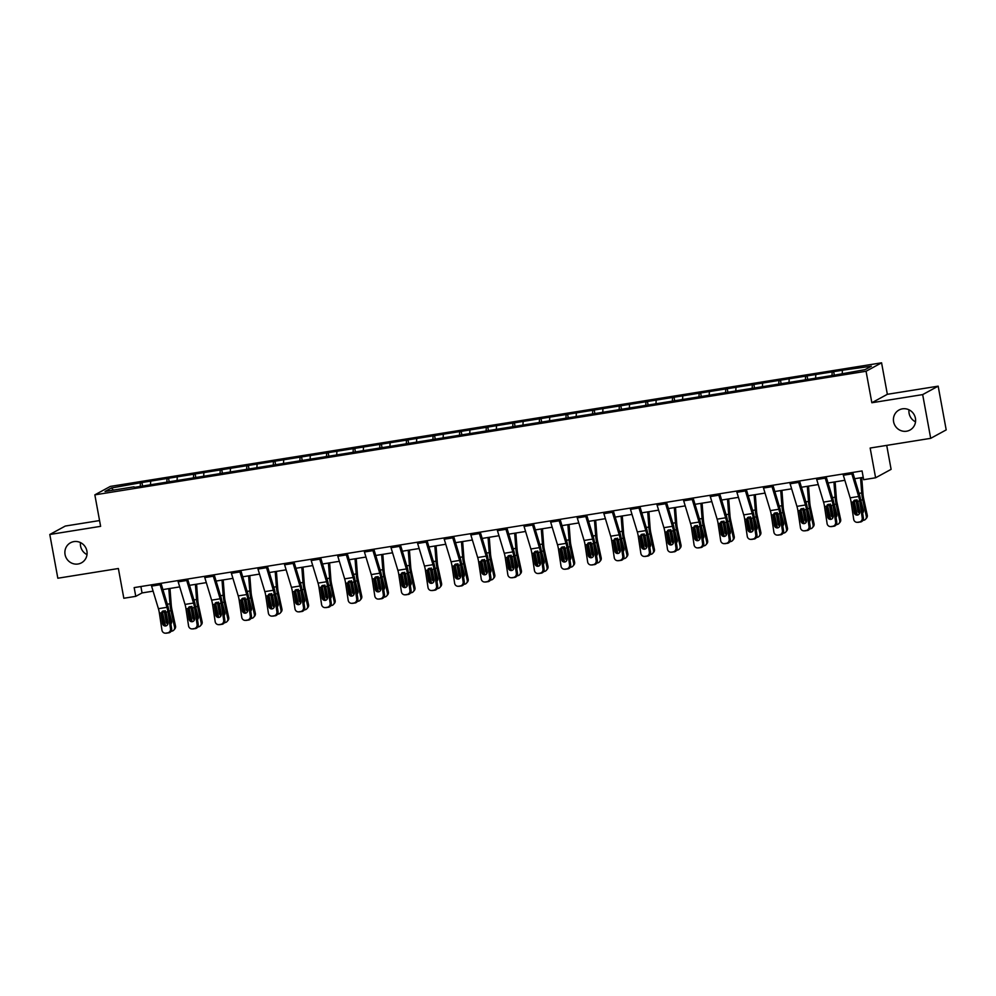 <?xml version="1.0" encoding="UTF-8"?>
<svg xmlns="http://www.w3.org/2000/svg" width="996" height="996" viewBox="0 0 996 996"><rect width="100%" height="100%" fill="white"/><g stroke="black" fill="none" stroke-linecap="round" stroke-linejoin="round"><path stroke-width="1.49" d="M87.001 554.585A11.429 11.006 61.4 0 1 80.477 542.583M86.901 551.049A11.429 11.006 61.4 0 1 81.448 562.84A11.429 11.006 61.4 0 1 65.064 554.548A11.429 11.006 61.4 0 1 70.517 542.77A11.429 11.006 61.4 0 1 86.901 551.049M915.523 421.806A11.429 11.006 61.4 0 1 908.999 409.804M915.424 418.27A11.429 11.006 61.4 0 1 909.971 430.06A11.429 11.006 61.4 0 1 893.599 421.769A11.429 11.006 61.4 0 1 899.052 409.991A11.429 11.006 61.4 0 1 915.424 418.27M99.563 520.559L65.3 526.05L49.8 534.491L57.83 578.228L118.375 568.517L123.828 598.26L135.767 596.343L142.055 592.931L153.11 591.151M881.572 362.818L110.344 486.409L94.844 494.85L866.059 371.259L881.572 362.818L887.349 394.304L871.849 402.745L922.67 394.603L938.17 386.162L887.349 394.304M938.17 386.162L946.2 429.899L930.7 438.34L870.155 448.038L875.609 477.781L891.109 469.34L886.714 445.386M922.67 394.603L930.7 438.34M134.298 487.368L834.486 375.156L865.001 369.665L871.376 366.204L843.911 370.014L833.677 371.657L834.324 375.181M134.037 486.82L105.041 491.464L111.415 487.99L141.93 482.512L142.577 486.036M833.677 371.657L141.93 482.512M875.609 477.781L863.669 479.699L862.063 470.946L134.161 587.603L135.767 596.343M150.633 481.715L150.508 484.18M167.004 479.088L166.855 482.139M177.238 477.445L177.114 479.91M193.61 474.818L193.461 477.881M203.844 473.187L203.719 475.652M220.216 470.56L220.066 473.61M230.45 468.917L230.325 471.382M246.821 466.29L246.672 469.353M257.055 464.659L256.931 467.124M273.427 462.032L273.278 465.095M283.661 460.389L283.536 462.854M300.033 457.762L299.883 460.824M310.266 456.131L310.142 458.596M326.638 453.504L326.489 456.566M336.872 451.86L336.748 454.325M353.244 449.233L353.094 452.296M363.478 447.602L363.353 450.068M379.85 444.975L379.7 448.038M390.083 443.332L389.959 445.797M406.455 440.718L406.306 443.768M416.689 439.074L416.565 441.539M433.061 436.447L432.911 439.51M443.295 434.804L443.17 437.269M459.666 432.189L459.517 435.24M469.9 430.546L469.776 433.011M486.272 427.919L486.123 430.982M496.506 426.276L496.382 428.741M512.878 423.661L512.728 426.711M523.112 422.018L522.987 424.483M539.483 419.391L539.334 422.453M549.717 417.747L549.593 420.212M566.089 415.133L565.94 418.183M576.323 413.489L576.198 415.955M592.695 410.862L592.545 413.925M602.929 409.219L602.804 411.697M619.3 406.605L619.151 409.655M629.534 404.961L629.41 407.426M645.906 402.334L645.757 405.397M656.14 400.703L656.015 403.168M672.512 398.076L672.362 401.127M682.746 396.433L682.621 398.898M699.117 393.806L698.968 396.869M709.351 392.175L709.227 394.64M725.723 389.548L725.574 392.598M735.957 387.905L735.832 390.37M752.329 385.278L752.179 388.34M762.563 383.647L762.438 386.112M778.934 381.02L778.785 384.083M789.168 379.376L789.044 381.841M805.54 376.749L805.391 379.812M815.774 375.119L815.649 377.584M832.146 372.492L831.996 375.554M842.379 370.848L842.255 373.313M871.849 402.745L866.059 371.259M49.8 534.491L100.621 526.336L94.844 494.85M162.896 589.582L179.716 586.893M189.501 585.324L206.321 582.623M216.107 581.054L232.927 578.365M242.713 576.796L259.533 574.094M269.318 572.526L286.138 569.837M295.924 568.268L312.744 565.579M322.53 563.997L339.35 561.308M349.135 559.74L365.955 557.05M375.741 555.482L392.561 552.78M402.347 551.211L419.167 548.522M428.952 546.953L445.772 544.252M455.558 542.683L472.378 539.994M482.164 538.425L498.984 535.724M508.769 534.155L525.589 531.466M535.375 529.897L552.195 527.195M561.981 525.627L578.801 522.937M588.586 521.369L605.406 518.667M615.192 517.098L632.012 514.409M641.798 512.84L658.617 510.139M668.403 508.57L685.223 505.881M695.009 504.312L711.829 501.611M721.614 500.042L738.434 497.353M748.22 495.784L765.04 493.082M774.826 491.514L791.646 488.824M801.431 487.256L818.251 484.566M828.037 482.985L844.857 480.296M854.643 478.727L863.246 477.345M111.415 487.99L113.419 490.119M140.399 483.346L140.249 486.409M140.884 586.52L142.055 592.931M807.071 375.928L807.719 379.439M780.466 380.186L781.113 383.709M753.86 384.444L754.507 387.967M727.254 388.714L727.902 392.237M700.649 392.972L701.296 396.495M674.043 397.242L674.69 400.753M647.437 401.5L648.085 405.023M620.832 405.77L621.479 409.281M594.226 410.028L594.873 413.552M567.62 414.299L568.268 417.81M541.015 418.557L541.662 422.08M514.409 422.827L515.057 426.338M487.803 427.085L488.451 430.608M461.198 431.355L461.845 434.866M434.592 435.613L435.24 439.136M407.987 439.883L408.634 443.394M381.381 444.141L382.028 447.665M354.775 448.412L355.423 451.923M328.17 452.67L328.817 456.193M301.564 456.94L302.211 460.451M274.958 461.198L275.606 464.721M248.353 465.456L249 468.979M221.747 469.726L222.394 473.249M195.141 473.984L195.789 477.507M168.536 478.254L169.183 481.765M851.518 472.639A6.25 1.581 80.9 0 0 851.854 473.872L858.677 496.469A8.927 2.253 -99.1 0 1 859.66 500.901L862.225 517.932L863.37 517.92A3.573 3.449 89.1 0 1 860.494 521.991L859.349 522.016A3.573 3.449 -90.9 0 0 862.225 517.932M852.75 472.44L859.336 494.228A13.384 3.386 -99.1 0 1 860.805 500.888L863.37 517.92M842.99 474.009A6.25 1.581 80.9 0 0 843.326 475.241L850.148 497.838A8.927 2.253 -99.1 0 1 851.132 502.27L853.697 519.302A3.573 3.449 -90.9 0 0 857.643 522.278L859.349 522.016M854.468 500.253L852.862 503.341L854.282 512.703L855.415 512.691L853.896 502.544M857.643 522.278L860.494 521.991M858.789 522.265A3.573 3.449 89.1 0 1 858.303 522.302L857.17 522.327M855.415 512.691A2.851 2.764 -90.9 0 0 857.618 515.057M852.862 503.341L853.921 500.577L855.128 500.054L857.83 501.2L859.735 511.832A2.851 2.764 89.1 0 1 857.058 515.119A2.851 2.764 89.1 0 1 854.282 512.703M854.132 500.826A13.384 3.386 80.9 0 0 854.207 501.2L857.195 514.932M860.544 477.781L861.714 492.933A13.384 3.386 80.9 0 0 862.735 499.83L866.321 516.314L867.255 515.193A3.573 3.374 40.1 0 1 866.582 518.045L865.636 519.165A3.573 3.374 -139.9 0 0 866.321 516.314M861.714 477.594L862.997 494.116A8.927 2.253 80.9 0 0 863.681 498.722L867.255 515.193M859.585 513.314A2.851 2.702 40.1 0 1 857.992 511.284L855.925 500.054M860.494 499.096L863.445 510.413A2.851 2.702 40.1 0 1 862.623 512.977M865.636 519.165A3.573 3.374 -139.9 0 1 863.657 520.273L862.86 520.398M856.983 499.793L858.926 510.176A2.851 2.702 -139.9 0 0 859.697 511.595M862.536 512.405A2.851 2.702 -139.9 0 0 863.295 512.069M824.912 476.897A6.25 1.581 80.9 0 0 825.248 478.142L832.071 500.727A8.927 2.253 -99.1 0 1 833.054 505.171L835.619 522.203L836.765 522.178A3.573 3.449 89.1 0 1 833.889 526.262L832.743 526.274A3.573 3.449 -90.9 0 0 835.619 522.203M826.145 476.711L832.731 498.486A13.384 3.386 -99.1 0 1 834.2 505.159L836.765 522.178M816.384 478.267A6.25 1.581 80.9 0 0 816.72 479.512L823.543 502.096A8.927 2.253 -99.1 0 1 824.526 506.541L827.091 523.56A3.573 3.449 -90.9 0 0 831.038 526.548L832.743 526.274M827.863 504.524L826.257 507.599L827.676 516.974L828.809 516.949L827.29 506.802M831.038 526.548L833.889 526.262M832.183 526.535A3.573 3.449 89.1 0 1 831.697 526.573L830.564 526.585M828.809 516.949A2.851 2.764 -90.9 0 0 831.013 519.314M826.257 507.599L827.315 504.848L828.523 504.325L831.224 505.47L833.129 516.09A2.851 2.764 89.1 0 1 830.452 519.389A2.851 2.764 89.1 0 1 827.676 516.974M798.306 481.168A6.25 1.581 80.9 0 0 798.643 482.4L805.465 504.997A8.927 2.253 -99.1 0 1 806.449 509.429L809.013 526.461L810.159 526.448A3.573 3.449 89.1 0 1 807.283 530.519L806.138 530.532A3.573 3.449 -90.9 0 0 809.013 526.461M799.539 480.968L806.125 502.756A13.384 3.386 -99.1 0 1 807.594 509.417L810.159 526.448M789.778 482.537A6.25 1.581 80.9 0 0 790.114 483.77L796.937 506.354A8.927 2.253 -99.1 0 1 797.921 510.799L800.485 527.83A3.573 3.449 -90.9 0 0 804.432 530.806L806.138 530.532M801.257 508.782L799.651 511.869L801.07 521.232L802.203 521.219L800.684 511.073M804.432 530.806L807.283 530.519M805.577 530.793A3.573 3.449 89.1 0 1 805.092 530.831L803.959 530.856M802.203 521.219A2.851 2.764 -90.9 0 0 804.407 523.585M799.651 511.869L800.709 509.105L801.917 508.583L804.619 509.728L806.523 520.36A2.851 2.764 89.1 0 1 803.847 523.647A2.851 2.764 89.1 0 1 801.07 521.232M827.527 505.084A13.384 3.386 80.9 0 0 827.601 505.47L830.589 519.19M833.938 482.039L835.109 497.191A13.384 3.386 80.9 0 0 836.13 504.101L839.715 520.572L840.649 519.464A3.573 3.374 40.1 0 1 839.977 522.315L839.03 523.423A3.573 3.374 -139.9 0 0 839.715 520.572M835.121 481.852L836.391 498.386A8.927 2.253 80.9 0 0 837.076 502.98L840.649 519.464M832.98 517.571A2.851 2.702 40.1 0 1 831.386 515.555L829.319 504.312M833.889 503.366L836.839 514.671A2.851 2.702 40.1 0 1 836.018 517.235M839.03 523.423A3.573 3.374 -139.9 0 1 837.051 524.531L836.254 524.668M830.378 504.063L832.32 514.434A2.851 2.702 -139.9 0 0 833.092 515.866M835.93 516.675A2.851 2.702 -139.9 0 0 836.69 516.326M800.921 509.354A13.384 3.386 80.9 0 0 800.996 509.728L803.984 523.46M807.333 486.309L808.503 501.461A13.384 3.386 80.9 0 0 809.524 508.358L813.11 524.842L814.043 523.722A3.573 3.374 40.1 0 1 813.371 526.573L812.425 527.693A3.573 3.374 -139.9 0 0 813.11 524.842M808.515 486.123L809.785 502.644A8.927 2.253 80.9 0 0 810.47 507.25L814.043 523.722M806.374 521.842A2.851 2.702 40.1 0 1 804.78 519.812L802.714 508.57M807.295 507.624L810.234 518.941A2.851 2.702 40.1 0 1 809.412 521.506M812.425 527.693A3.573 3.374 -139.9 0 1 810.445 528.801L809.648 528.926M803.772 508.321L805.714 518.704A2.851 2.702 -139.9 0 0 806.486 520.124M809.325 520.933A2.851 2.702 -139.9 0 0 810.084 520.597M771.701 485.425A6.25 1.581 80.9 0 0 772.037 486.671L778.86 509.255A8.927 2.253 -99.1 0 1 779.843 513.699L782.408 530.731L783.553 530.706A3.573 3.449 89.1 0 1 780.677 534.79L779.532 534.802A3.573 3.449 -90.9 0 0 782.408 530.731M772.933 485.239L779.519 507.014A13.384 3.386 -99.1 0 1 780.989 513.675L783.553 530.706M763.173 486.795A6.25 1.581 80.9 0 0 763.509 488.04L770.331 510.624A8.927 2.253 -99.1 0 1 771.315 515.069L773.88 532.088A3.573 3.449 -90.9 0 0 777.826 535.076L779.532 534.802M774.651 513.04L773.045 516.127L774.465 525.49L775.598 525.477L774.079 515.33M777.826 535.076L780.677 534.79M778.972 535.051A3.573 3.449 89.1 0 1 778.486 535.101L777.353 535.113M775.598 525.477A2.851 2.764 -90.9 0 0 777.801 527.843M773.045 516.127L774.104 513.376L775.311 512.853L778.013 513.998L779.918 524.618A2.851 2.764 89.1 0 1 777.241 527.917A2.851 2.764 89.1 0 1 774.465 525.49M745.095 489.696A6.25 1.581 80.9 0 0 745.431 490.928L752.254 513.525A8.927 2.253 -99.1 0 1 753.237 517.957L755.802 534.989L756.948 534.976A3.573 3.449 89.1 0 1 754.072 539.048L752.926 539.06A3.573 3.449 -90.9 0 0 755.802 534.989M746.328 489.497L752.914 511.284A13.384 3.386 -99.1 0 1 754.383 517.945L756.948 534.976M736.567 491.065A6.25 1.581 80.9 0 0 736.903 492.298L743.726 514.882A8.927 2.253 -99.1 0 1 744.709 519.327L747.274 536.358A3.573 3.449 -90.9 0 0 751.221 539.334L752.926 539.06M748.046 517.31L746.44 520.398L747.859 529.76L748.992 529.748L747.473 519.601M751.221 539.334L754.072 539.048M752.366 539.322A3.573 3.449 89.1 0 1 751.88 539.359L750.747 539.384M748.992 529.748A2.851 2.764 -90.9 0 0 751.196 532.113M746.44 520.398L747.498 517.634L748.706 517.111L751.407 518.256L753.312 528.888A2.851 2.764 89.1 0 1 750.635 532.175A2.851 2.764 89.1 0 1 747.859 529.76M718.49 493.954A6.25 1.581 80.9 0 0 718.826 495.199L725.648 517.783A8.927 2.253 -99.1 0 1 726.632 522.228L729.197 539.259L730.342 539.234A3.573 3.449 89.1 0 1 727.466 543.306L726.321 543.33A3.573 3.449 -90.9 0 0 729.197 539.259M719.722 493.755L726.308 515.542A13.384 3.386 -99.1 0 1 727.777 522.203L730.342 539.234M709.961 495.323A6.25 1.581 80.9 0 0 710.297 496.568L717.12 519.153A8.927 2.253 -99.1 0 1 718.104 523.597L720.681 540.616A3.573 3.449 -90.9 0 0 724.615 543.604L726.321 543.33M721.44 521.568L719.834 524.655L721.253 534.018L722.386 534.005L720.867 523.859M724.615 543.604L727.466 543.306M725.76 543.579A3.573 3.449 89.1 0 1 725.275 543.629L724.142 543.642M722.386 534.005A2.851 2.764 -90.9 0 0 724.59 536.371M719.834 524.655L720.892 521.904L722.1 521.381L724.802 522.514L726.707 533.146A2.851 2.764 89.1 0 1 724.03 536.446A2.851 2.764 89.1 0 1 721.253 534.018M774.315 513.612A13.384 3.386 80.9 0 0 774.39 513.998L777.378 527.718M780.727 490.567L781.897 505.719A13.384 3.386 80.9 0 0 782.918 512.629L786.504 529.1L787.438 527.992A3.573 3.374 40.1 0 1 786.765 530.843L785.819 531.951A3.573 3.374 -139.9 0 0 786.504 529.1M781.91 490.381L783.18 506.902A8.927 2.253 80.9 0 0 783.864 511.508L787.438 527.992M779.768 526.1A2.851 2.702 40.1 0 1 778.175 524.083L776.108 512.84M780.69 511.882L783.628 523.199A2.851 2.702 40.1 0 1 782.806 525.764M785.819 531.951A3.573 3.374 -139.9 0 1 783.84 533.059L783.043 533.196M777.166 512.591L779.109 522.962A2.851 2.702 -139.9 0 0 779.88 524.394M782.719 525.191A2.851 2.702 -139.9 0 0 783.479 524.855M747.71 517.883A13.384 3.386 80.9 0 0 747.784 518.256L750.772 531.989M754.121 494.838L755.292 509.977A13.384 3.386 80.9 0 0 756.313 516.887L759.898 533.37L760.832 532.25A3.573 3.374 40.1 0 1 760.16 535.101L759.213 536.209A3.573 3.374 -139.9 0 0 759.898 533.37M755.304 494.651L756.574 511.172A8.927 2.253 80.9 0 0 757.259 515.779L760.832 532.25M753.163 530.37A2.851 2.702 40.1 0 1 751.569 528.341L749.502 517.098M754.084 516.152L757.022 527.469A2.851 2.702 40.1 0 1 756.201 530.034M759.213 536.209A3.573 3.374 -139.9 0 1 757.234 537.33L756.437 537.454M750.561 516.849L752.503 527.233A2.851 2.702 -139.9 0 0 753.275 528.652M756.113 529.461A2.851 2.702 -139.9 0 0 756.873 529.125M721.104 522.141A13.384 3.386 80.9 0 0 721.179 522.527L724.167 536.246M727.516 499.096L728.686 514.247A13.384 3.386 80.9 0 0 729.707 521.157L733.293 537.628L734.226 536.52A3.573 3.374 40.1 0 1 733.554 539.359L732.608 540.479A3.573 3.374 -139.9 0 0 733.293 537.628M728.698 498.909L729.968 515.43A8.927 2.253 80.9 0 0 730.653 520.037L734.226 536.52M726.557 534.628A2.851 2.702 40.1 0 1 724.963 532.611L722.897 521.369M727.478 520.41L730.417 531.727A2.851 2.702 40.1 0 1 729.595 534.292M732.608 540.479A3.573 3.374 -139.9 0 1 730.628 541.587L729.831 541.712M723.955 521.107L725.897 531.49A2.851 2.702 -139.9 0 0 726.669 532.922M729.508 533.719A2.851 2.702 -139.9 0 0 730.267 533.383M694.498 526.398A13.384 3.386 80.9 0 0 694.573 526.784L697.561 540.517M700.91 503.366L702.08 518.505A13.384 3.386 80.9 0 0 703.101 525.415L706.687 541.899L707.621 540.778A3.573 3.374 40.1 0 1 706.948 543.629L706.002 544.737A3.573 3.374 -139.9 0 0 706.687 541.899M702.093 503.179L703.363 519.7A8.927 2.253 80.9 0 0 704.048 524.307L707.621 540.778M699.951 538.886A2.851 2.702 40.1 0 1 698.358 536.869L696.291 525.627M700.873 524.68L703.811 535.997A2.851 2.702 40.1 0 1 702.989 538.562M706.002 544.737A3.573 3.374 -139.9 0 1 704.023 545.858L703.226 545.982M697.349 525.378L699.292 535.761A2.851 2.702 -139.9 0 0 700.063 537.18M702.902 537.989A2.851 2.702 -139.9 0 0 703.662 537.653M667.893 530.669A13.384 3.386 80.9 0 0 667.967 531.055L670.955 544.775M674.304 507.624L675.475 522.775A13.384 3.386 80.9 0 0 676.496 529.685L680.081 546.157L681.015 545.049A3.573 3.374 40.1 0 1 680.343 547.887L679.397 549.008A3.573 3.374 -139.9 0 0 680.081 546.157M675.487 507.437L676.757 523.958A8.927 2.253 80.9 0 0 677.442 528.565L681.015 545.049M673.346 543.156A2.851 2.702 40.1 0 1 671.752 541.139L669.686 529.897M674.267 528.938L677.205 540.255A2.851 2.702 40.1 0 1 676.384 542.82M679.397 549.008A3.573 3.374 -139.9 0 1 677.417 550.116L676.62 550.24M670.744 529.635L672.686 540.019A2.851 2.702 -139.9 0 0 673.458 541.451M676.296 542.247A2.851 2.702 -139.9 0 0 677.056 541.911M641.287 534.927A13.384 3.386 80.9 0 0 641.362 535.313L644.35 549.045M647.699 511.894L648.869 527.033A13.384 3.386 80.9 0 0 649.89 533.943L653.476 550.427L654.409 549.306A3.573 3.374 40.1 0 1 653.737 552.158L652.791 553.266A3.573 3.374 -139.9 0 0 653.476 550.427M648.882 511.707L650.151 528.229A8.927 2.253 80.9 0 0 650.836 532.835L654.409 549.306M646.74 547.414A2.851 2.702 40.1 0 1 645.147 545.397L643.08 534.155M647.661 533.209L650.6 544.526A2.851 2.702 40.1 0 1 649.778 547.09M652.791 553.266A3.573 3.374 -139.9 0 1 650.811 554.386L650.015 554.511M644.138 533.906L646.08 544.289A2.851 2.702 -139.9 0 0 646.852 545.708M649.691 546.518A2.851 2.702 -139.9 0 0 650.45 546.182M614.681 539.197A13.384 3.386 80.9 0 0 614.756 539.571L617.744 553.303M621.093 516.152L622.263 531.304A13.384 3.386 80.9 0 0 623.284 538.214L626.87 554.685L627.804 553.577A3.573 3.374 40.1 0 1 627.131 556.415L626.185 557.536A3.573 3.374 -139.9 0 0 626.87 554.685M622.276 515.965L623.546 532.486A8.927 2.253 80.9 0 0 624.231 537.093L627.804 553.577M620.135 551.684A2.851 2.702 40.1 0 1 618.541 549.668L616.474 538.425M621.056 537.466L623.994 548.784A2.851 2.702 40.1 0 1 623.172 551.348M626.185 557.536A3.573 3.374 -139.9 0 1 624.206 558.644L623.409 558.768M617.532 538.164L619.475 548.547A2.851 2.702 -139.9 0 0 620.247 549.979M623.085 550.776A2.851 2.702 -139.9 0 0 623.845 550.439M588.076 543.455A13.384 3.386 80.9 0 0 588.15 543.841L591.138 557.561M594.488 520.422L595.658 535.562A13.384 3.386 80.9 0 0 596.679 542.471L600.264 558.955L601.198 557.835A3.573 3.374 40.1 0 1 600.526 560.686L599.58 561.794A3.573 3.374 -139.9 0 0 600.264 558.955M595.67 520.236L596.94 536.757A8.927 2.253 80.9 0 0 597.625 541.363L601.198 557.835M593.529 555.942A2.851 2.702 40.1 0 1 591.935 553.925L589.869 542.683M594.45 541.737L597.388 553.054A2.851 2.702 40.1 0 1 596.567 555.606M599.58 561.794A3.573 3.374 -139.9 0 1 597.6 562.914L596.803 563.039M590.927 542.434L592.869 552.817A2.851 2.702 -139.9 0 0 593.641 554.237M596.48 555.046A2.851 2.702 -139.9 0 0 597.239 554.697M561.47 547.725A13.384 3.386 80.9 0 0 561.545 548.099L564.533 561.831M567.882 524.68L569.052 539.832A13.384 3.386 80.9 0 0 570.073 546.742L573.659 563.213L574.592 562.105A3.573 3.374 40.1 0 1 573.92 564.944L572.974 566.064A3.573 3.374 -139.9 0 0 573.659 563.213M569.065 524.494L570.335 541.015A8.927 2.253 80.9 0 0 571.019 545.621L574.592 562.105M566.923 560.213A2.851 2.702 40.1 0 1 565.33 558.183L563.263 546.953M567.845 545.995L570.783 557.312A2.851 2.702 40.1 0 1 569.961 559.877M572.974 566.064A3.573 3.374 -139.9 0 1 570.994 567.172L570.198 567.297M564.321 546.692L566.263 557.075A2.851 2.702 -139.9 0 0 567.035 558.507M569.874 559.304A2.851 2.702 -139.9 0 0 570.633 558.968M534.864 551.983A13.384 3.386 80.9 0 0 534.939 552.369L537.927 566.089M541.276 528.951L542.447 544.09A13.384 3.386 80.9 0 0 543.467 551L547.053 567.483L547.987 566.363A3.573 3.374 40.1 0 1 547.314 569.214L546.368 570.322A3.573 3.374 -139.9 0 0 547.053 567.483M542.459 528.764L543.729 545.285A8.927 2.253 80.9 0 0 544.414 549.892L547.987 566.363M540.318 564.471A2.851 2.702 40.1 0 1 538.724 562.454L536.657 551.211M541.239 550.265L544.177 561.582A2.851 2.702 40.1 0 1 543.355 564.134M546.368 570.322A3.573 3.374 -139.9 0 1 544.389 571.443L543.592 571.567M537.716 550.962L539.658 561.333A2.851 2.702 -139.9 0 0 540.43 562.765M543.268 563.574A2.851 2.702 -139.9 0 0 544.028 563.226M508.259 556.254A13.384 3.386 80.9 0 0 508.334 556.627L511.322 570.359M514.671 533.209L515.841 548.36A13.384 3.386 80.9 0 0 516.862 555.27L520.447 571.741L521.381 570.633A3.573 3.374 40.1 0 1 520.709 573.472L519.763 574.592A3.573 3.374 -139.9 0 0 520.447 571.741M515.853 533.022L517.123 549.543A8.927 2.253 80.9 0 0 517.808 554.15L521.381 570.633M513.712 568.741A2.851 2.702 40.1 0 1 512.118 566.712L510.052 555.482M514.633 554.523L517.571 565.84A2.851 2.702 40.1 0 1 516.75 568.405M519.763 574.592A3.573 3.374 -139.9 0 1 517.783 575.7L516.986 575.825M511.11 555.22L513.052 565.604A2.851 2.702 -139.9 0 0 513.824 567.035M516.663 567.832A2.851 2.702 -139.9 0 0 517.422 567.496M481.653 560.511A13.384 3.386 80.9 0 0 481.728 560.897L484.716 574.617M488.065 537.479L489.235 552.618A13.384 3.386 80.9 0 0 490.256 559.528L493.842 575.999L494.775 574.891A3.573 3.374 40.1 0 1 494.103 577.742L493.157 578.85A3.573 3.374 -139.9 0 0 493.842 575.999M489.248 537.292L490.518 553.813A8.927 2.253 80.9 0 0 491.202 558.42L494.775 574.891M487.106 572.999A2.851 2.702 40.1 0 1 485.513 570.982L483.446 559.74M488.028 558.793L490.966 570.11A2.851 2.702 40.1 0 1 490.144 572.663M493.157 578.85A3.573 3.374 -139.9 0 1 491.177 579.971L490.381 580.095M484.504 559.491L486.446 569.861A2.851 2.702 -139.9 0 0 487.218 571.293M490.057 572.102A2.851 2.702 -139.9 0 0 490.816 571.754M455.048 564.782A13.384 3.386 80.9 0 0 455.122 565.155L458.11 578.888M461.459 541.737L462.63 556.889A13.384 3.386 80.9 0 0 463.65 563.798L467.236 580.27L468.17 579.149A3.573 3.374 40.1 0 1 467.498 582L466.551 583.121A3.573 3.374 -139.9 0 0 467.236 580.27M462.642 541.55L463.912 558.071A8.927 2.253 80.9 0 0 464.597 562.678L468.17 579.149M460.501 577.269A2.851 2.702 40.1 0 1 458.907 575.24L456.84 564.01M461.422 563.051L464.36 574.368A2.851 2.702 40.1 0 1 463.538 576.933M466.551 583.121A3.573 3.374 -139.9 0 1 464.572 584.229L463.775 584.353M457.899 563.748L459.841 574.132A2.851 2.702 -139.9 0 0 460.613 575.551M463.451 576.36A2.851 2.702 -139.9 0 0 464.211 576.024M428.442 569.04A13.384 3.386 80.9 0 0 428.517 569.426L431.505 583.146M434.854 546.007L436.024 561.146A13.384 3.386 80.9 0 0 437.045 568.056L440.63 584.528L441.564 583.419A3.573 3.374 40.1 0 1 440.892 586.27L439.946 587.379A3.573 3.374 -139.9 0 0 440.63 584.528M436.036 545.82L437.306 562.342A8.927 2.253 80.9 0 0 437.991 566.948L441.564 583.419M433.895 581.527A2.851 2.702 40.1 0 1 432.301 579.51L430.235 568.268M434.816 567.322L437.754 578.639A2.851 2.702 40.1 0 1 436.933 581.191M439.946 587.379A3.573 3.374 -139.9 0 1 437.966 588.499L437.169 588.624M431.293 568.019L433.235 578.39A2.851 2.702 -139.9 0 0 434.007 579.821M436.846 580.631A2.851 2.702 -139.9 0 0 437.605 580.282M401.836 573.31A13.384 3.386 80.9 0 0 401.911 573.684L404.899 587.416M408.248 550.265L409.418 565.417A13.384 3.386 80.9 0 0 410.439 572.327L414.025 588.798L414.959 587.677A3.573 3.374 40.1 0 1 414.286 590.528L413.34 591.649A3.573 3.374 -139.9 0 0 414.025 588.798M409.431 550.078L410.701 566.6A8.927 2.253 80.9 0 0 411.385 571.206L414.959 587.677M407.289 585.797A2.851 2.702 40.1 0 1 405.696 583.768L403.629 572.538M408.211 571.58L411.149 582.897A2.851 2.702 40.1 0 1 410.327 585.461M413.34 591.649A3.573 3.374 -139.9 0 1 411.36 592.757L410.564 592.881M404.687 572.277L406.629 582.66A2.851 2.702 -139.9 0 0 407.401 584.079M410.24 584.889A2.851 2.702 -139.9 0 0 410.999 584.552M375.231 577.568A13.384 3.386 80.9 0 0 375.305 577.954L378.293 591.674M381.642 554.535L382.813 569.675A13.384 3.386 80.9 0 0 383.834 576.584L387.419 593.056L388.353 591.948A3.573 3.374 40.1 0 1 387.681 594.799L386.734 595.907A3.573 3.374 -139.9 0 0 387.419 593.056M382.825 554.336L384.095 570.87A8.927 2.253 80.9 0 0 384.78 575.476L388.353 591.948M380.684 590.055A2.851 2.702 40.1 0 1 379.09 588.038L377.023 576.796M381.605 575.85L384.543 587.167A2.851 2.702 40.1 0 1 383.721 589.719M386.734 595.907A3.573 3.374 -139.9 0 1 384.755 597.027L383.958 597.152M378.082 576.547L380.024 586.918A2.851 2.702 -139.9 0 0 380.808 588.35M383.634 589.159A2.851 2.702 -139.9 0 0 384.394 588.81M348.625 581.838A13.384 3.386 80.9 0 0 348.7 582.212L351.688 595.944M355.037 558.793L356.207 573.945A13.384 3.386 80.9 0 0 357.228 580.842L360.813 597.326L361.747 596.206A3.573 3.374 40.1 0 1 361.075 599.057L360.129 600.177A3.573 3.374 -139.9 0 0 360.813 597.326M356.219 558.607L357.489 575.128A8.927 2.253 80.9 0 0 358.174 579.734L361.747 596.206M354.078 594.326A2.851 2.702 40.1 0 1 352.484 592.296L350.418 581.066M354.999 580.108L357.938 591.425A2.851 2.702 40.1 0 1 357.116 593.99M360.129 600.177A3.573 3.374 -139.9 0 1 358.149 601.285L357.352 601.41M351.476 580.805L353.418 591.188A2.851 2.702 -139.9 0 0 354.203 592.608M357.029 593.417A2.851 2.702 -139.9 0 0 357.788 593.081M322.019 586.096A13.384 3.386 80.9 0 0 322.094 586.482L325.082 600.202M328.431 563.051L329.601 578.203A13.384 3.386 80.9 0 0 330.622 585.113L334.208 601.584L335.142 600.476A3.573 3.374 40.1 0 1 334.469 603.327L333.523 604.435A3.573 3.374 -139.9 0 0 334.208 601.584M329.614 562.865L330.884 579.398A8.927 2.253 80.9 0 0 331.568 583.992L335.142 600.476M327.472 598.584A2.851 2.702 40.1 0 1 325.879 596.567L323.812 585.324M328.394 584.378L331.332 595.683A2.851 2.702 40.1 0 1 330.51 598.247M333.523 604.435A3.573 3.374 -139.9 0 1 331.544 605.543L330.747 605.68M324.87 585.075L326.812 595.446A2.851 2.702 -139.9 0 0 327.597 596.878M330.423 597.687A2.851 2.702 -139.9 0 0 331.182 597.339M295.414 590.367A13.384 3.386 80.9 0 0 295.488 590.74L298.476 604.472M301.825 567.322L302.996 582.473A13.384 3.386 80.9 0 0 304.017 589.371L307.602 605.854L308.536 604.734A3.573 3.374 40.1 0 1 307.864 607.585L306.917 608.705A3.573 3.374 -139.9 0 0 307.602 605.854M303.008 567.135L304.278 583.656A8.927 2.253 80.9 0 0 304.963 588.263L308.536 604.734M300.867 602.854A2.851 2.702 40.1 0 1 299.273 600.825L297.206 589.582M301.788 588.636L304.726 599.953A2.851 2.702 40.1 0 1 303.905 602.518M306.917 608.705A3.573 3.374 -139.9 0 1 304.938 609.813L304.141 609.938M298.265 589.333L300.207 599.716A2.851 2.702 -139.9 0 0 300.991 601.136M303.817 601.945A2.851 2.702 -139.9 0 0 304.577 601.609M691.884 498.224A6.25 1.581 80.9 0 0 692.22 499.457L699.043 522.053A8.927 2.253 -99.1 0 1 700.026 526.486L702.591 543.517L703.736 543.505A3.573 3.449 89.1 0 1 700.86 547.576L699.715 547.588A3.573 3.449 -90.9 0 0 702.591 543.517M693.116 498.025L699.702 519.812A13.384 3.386 -99.1 0 1 701.172 526.473L703.736 543.505M683.356 499.581A6.25 1.581 80.9 0 0 683.692 500.826L690.514 523.41A8.927 2.253 -99.1 0 1 691.498 527.855L694.075 544.887A3.573 3.449 -90.9 0 0 698.009 547.862L699.715 547.588M694.835 525.838L693.228 528.926L694.648 538.288L695.781 538.276L694.262 528.129M698.009 547.862L700.86 547.576M699.155 547.85A3.573 3.449 89.1 0 1 698.669 547.887L697.536 547.912M695.781 538.276A2.851 2.764 -90.9 0 0 697.984 540.641M693.228 528.926L694.287 526.162L695.494 525.639L698.196 526.784L700.101 537.417A2.851 2.764 89.1 0 1 697.424 540.704A2.851 2.764 89.1 0 1 694.648 538.288M665.278 502.482A6.25 1.581 80.9 0 0 665.614 503.727L672.437 526.311A8.927 2.253 -99.1 0 1 673.421 530.756L675.985 547.788L677.131 547.763A3.573 3.449 89.1 0 1 674.255 551.834L673.109 551.859A3.573 3.449 -90.9 0 0 675.985 547.788M666.511 502.283L673.097 524.07A13.384 3.386 -99.1 0 1 674.566 530.731L677.131 547.763M656.75 503.852A6.25 1.581 80.9 0 0 657.086 505.097L663.909 527.681A8.927 2.253 -99.1 0 1 664.892 532.125L667.469 549.145A3.573 3.449 -90.9 0 0 671.404 552.133L673.109 551.859M668.229 530.096L666.623 533.184L668.042 542.546L669.175 542.534L667.656 532.387M671.404 552.133L674.255 551.834M672.549 552.108A3.573 3.449 89.1 0 1 672.063 552.158L670.931 552.17M669.175 542.534A2.851 2.764 -90.9 0 0 671.379 544.899M666.623 533.184L667.681 530.432L668.889 529.909L671.59 531.042L673.495 541.675A2.851 2.764 89.1 0 1 670.818 544.974A2.851 2.764 89.1 0 1 668.042 542.546M638.673 506.752A6.25 1.581 80.9 0 0 639.009 507.985L645.831 530.582A8.927 2.253 -99.1 0 1 646.815 535.014L649.38 552.045L650.525 552.033A3.573 3.449 89.1 0 1 647.649 556.104L646.504 556.117A3.573 3.449 -90.9 0 0 649.38 552.045M639.905 506.553L646.491 528.341A13.384 3.386 -99.1 0 1 647.96 535.001L650.525 552.033M630.157 508.109A6.25 1.581 80.9 0 0 630.48 509.354L637.303 531.939A8.927 2.253 -99.1 0 1 638.287 536.383L640.864 553.415A3.573 3.449 -90.9 0 0 644.798 556.39L646.504 556.117M641.623 534.366L640.017 537.454L641.436 546.816L642.569 546.792L641.051 536.657M644.798 556.39L647.649 556.104M645.943 556.378A3.573 3.449 89.1 0 1 645.458 556.415L644.325 556.44M642.569 546.792A2.851 2.764 -90.9 0 0 644.773 549.17M640.017 537.454L641.075 534.69L642.283 534.167L644.985 535.313L646.89 545.945A2.851 2.764 89.1 0 1 644.213 549.232A2.851 2.764 89.1 0 1 641.436 546.816M612.067 511.01A6.25 1.581 80.9 0 0 612.403 512.255L619.226 534.84A8.927 2.253 -99.1 0 1 620.209 539.284L622.774 556.303L623.919 556.291A3.573 3.449 89.1 0 1 621.043 560.362L619.898 560.387A3.573 3.449 -90.9 0 0 622.774 556.303M613.299 510.811L619.885 532.599A13.384 3.386 -99.1 0 1 621.355 539.259L623.919 556.291M603.551 512.38A6.25 1.581 80.9 0 0 603.875 513.625L610.697 536.209A8.927 2.253 -99.1 0 1 611.681 540.654L614.258 557.673A3.573 3.449 -90.9 0 0 618.192 560.661L619.898 560.387M615.018 538.624L613.412 541.712L614.831 551.074L615.964 551.062L614.445 540.915M618.192 560.661L621.043 560.362M619.338 560.636A3.573 3.449 89.1 0 1 618.852 560.686L617.719 560.698M615.964 551.062A2.851 2.764 -90.9 0 0 618.167 553.427M613.412 541.712L614.47 538.961L615.677 538.438L618.379 539.571L620.284 550.203A2.851 2.764 89.1 0 1 617.607 553.502A2.851 2.764 89.1 0 1 614.831 551.074M585.461 515.281A6.25 1.581 80.9 0 0 585.797 516.513L592.62 539.097A8.927 2.253 -99.1 0 1 593.604 543.542L596.168 560.574L597.314 560.561A3.573 3.449 89.1 0 1 594.438 564.632L593.292 564.645A3.573 3.449 -90.9 0 0 596.168 560.574M586.694 515.081L593.28 536.869A13.384 3.386 -99.1 0 1 594.749 543.53L597.314 560.561M576.945 516.638A6.25 1.581 80.9 0 0 577.269 517.883L584.092 540.467A8.927 2.253 -99.1 0 1 585.075 544.912L587.652 561.943A3.573 3.449 -90.9 0 0 591.587 564.919L593.292 564.645M588.412 542.895L586.806 545.982L588.225 555.345L589.358 555.32L587.839 545.186M591.587 564.919L594.438 564.632M592.732 564.906A3.573 3.449 89.1 0 1 592.247 564.944L591.114 564.969M589.358 555.32A2.851 2.764 -90.9 0 0 591.562 557.685M586.806 545.982L587.864 543.218L589.072 542.696L591.773 543.841L593.678 554.473A2.851 2.764 89.1 0 1 591.002 557.76A2.851 2.764 89.1 0 1 588.225 555.345M558.856 519.539A6.25 1.581 80.9 0 0 559.192 520.784L566.014 543.368A8.927 2.253 -99.1 0 1 566.998 547.812L569.563 564.832L570.708 564.819A3.573 3.449 89.1 0 1 567.832 568.89L566.687 568.915A3.573 3.449 -90.9 0 0 569.563 564.832M560.088 519.339L566.674 541.127A13.384 3.386 -99.1 0 1 568.143 547.788L570.708 564.819M550.34 520.908A6.25 1.581 80.9 0 0 550.664 522.141L557.486 544.737A8.927 2.253 -99.1 0 1 558.47 549.17L561.047 566.201A3.573 3.449 -90.9 0 0 564.981 569.189L566.687 568.915M561.806 547.153L560.2 550.24L561.62 559.603L562.752 559.59L561.234 549.443M564.981 569.189L567.832 568.89M566.126 569.164A3.573 3.449 89.1 0 1 565.641 569.214L564.508 569.226M562.752 559.59A2.851 2.764 -90.9 0 0 564.956 561.956M560.2 550.24L561.258 547.489L562.466 546.966L565.168 548.099L567.073 558.731A2.851 2.764 89.1 0 1 564.396 562.03A2.851 2.764 89.1 0 1 561.62 559.603M532.25 523.809A6.25 1.581 80.9 0 0 532.586 525.041L539.409 547.626A8.927 2.253 -99.1 0 1 540.392 552.07L542.957 569.102L544.102 569.077A3.573 3.449 89.1 0 1 541.226 573.161L540.081 573.173A3.573 3.449 -90.9 0 0 542.957 569.102M533.483 523.61L540.069 545.397A13.384 3.386 -99.1 0 1 541.538 552.058L544.102 569.077M523.734 525.166A6.25 1.581 80.9 0 0 524.058 526.411L530.88 548.995A8.927 2.253 -99.1 0 1 531.864 553.44L534.441 570.471A3.573 3.449 -90.9 0 0 538.375 573.447L540.081 573.173M535.213 551.423L533.595 554.498L535.014 563.873L536.147 563.848L534.628 553.714M538.375 573.447L541.226 573.161M539.521 573.435A3.573 3.449 89.1 0 1 539.035 573.472L537.902 573.497M536.147 563.848A2.851 2.764 -90.9 0 0 538.35 566.214M533.595 554.498L534.653 551.747L535.86 551.224L538.562 552.369L540.467 563.001A2.851 2.764 89.1 0 1 537.79 566.288A2.851 2.764 89.1 0 1 535.014 563.873M505.644 528.067A6.25 1.581 80.9 0 0 505.98 529.312L512.803 551.896A8.927 2.253 -99.1 0 1 513.787 556.341L516.351 573.36L517.497 573.347A3.573 3.449 89.1 0 1 514.621 577.419L513.475 577.443A3.573 3.449 -90.9 0 0 516.351 573.36M506.877 527.868L513.463 549.655A13.384 3.386 -99.1 0 1 514.932 556.316L517.497 573.347M497.129 529.436A6.25 1.581 80.9 0 0 497.452 530.669L504.275 553.266A8.927 2.253 -99.1 0 1 505.258 557.698L507.836 574.729A3.573 3.449 -90.9 0 0 511.77 577.717L513.475 577.443M508.607 555.681L506.989 558.768L508.408 568.131L509.541 568.118L508.022 557.972M511.77 577.717L514.621 577.419M512.915 577.692A3.573 3.449 89.1 0 1 512.43 577.742L511.297 577.755M509.541 568.118A2.851 2.764 -90.9 0 0 511.745 570.484M506.989 558.768L508.047 556.017L509.255 555.494L511.956 556.627L513.861 567.259A2.851 2.764 89.1 0 1 511.185 570.559A2.851 2.764 89.1 0 1 508.408 568.131M479.039 532.325A6.25 1.581 80.9 0 0 479.375 533.57L486.197 556.154A8.927 2.253 -99.1 0 1 487.181 560.599L489.746 577.63L490.891 577.605A3.573 3.449 89.1 0 1 488.015 581.689L486.87 581.701A3.573 3.449 -90.9 0 0 489.746 577.63M480.271 532.138L486.857 553.925A13.384 3.386 -99.1 0 1 488.326 560.586L490.891 577.605M470.523 533.694A6.25 1.581 80.9 0 0 470.847 534.939L477.682 557.523A8.927 2.253 -99.1 0 1 478.653 561.968L481.23 579A3.573 3.449 -90.9 0 0 485.164 581.975L486.87 581.701M482.002 559.951L480.383 563.026L481.803 572.401L482.935 572.376L481.417 562.242M485.164 581.975L488.015 581.689M486.309 581.963A3.573 3.449 89.1 0 1 485.824 582L484.691 582.013M482.935 572.376A2.851 2.764 -90.9 0 0 485.139 574.742M480.383 563.026L481.442 560.275L482.649 559.752L485.351 560.897L487.256 571.517A2.851 2.764 89.1 0 1 484.579 574.817A2.851 2.764 89.1 0 1 481.803 572.401M452.433 536.595A6.25 1.581 80.9 0 0 452.769 537.84L459.592 560.424A8.927 2.253 -99.1 0 1 460.575 564.869L463.14 581.888L464.285 581.876A3.573 3.449 89.1 0 1 461.409 585.947L460.264 585.972A3.573 3.449 -90.9 0 0 463.14 581.888M453.666 536.396L460.252 558.183A13.384 3.386 -99.1 0 1 461.721 564.844L464.285 581.876M443.917 537.965A6.25 1.581 80.9 0 0 444.241 539.197L451.076 561.794A8.927 2.253 -99.1 0 1 452.047 566.226L454.624 583.258A3.573 3.449 -90.9 0 0 458.558 586.246L460.264 585.972M455.396 564.209L453.778 567.297L455.197 576.659L456.33 576.647L454.811 566.5M458.558 586.246L461.409 585.947M459.704 586.221A3.573 3.449 89.1 0 1 459.218 586.27L458.085 586.283M456.33 576.647A2.851 2.764 -90.9 0 0 458.534 579.012M453.778 567.297L454.836 564.545L456.044 564.01L458.745 565.155L460.65 575.788A2.851 2.764 89.1 0 1 457.973 579.074A2.851 2.764 89.1 0 1 455.197 576.659M425.827 540.853A6.25 1.581 80.9 0 0 426.164 542.098L432.986 564.682A8.927 2.253 -99.1 0 1 433.97 569.127L436.534 586.158L437.68 586.134A3.573 3.449 89.1 0 1 434.804 590.217L433.658 590.23A3.573 3.449 -90.9 0 0 436.534 586.158M427.06 540.666L433.646 562.454A13.384 3.386 -99.1 0 1 435.115 569.114L437.68 586.134M417.312 542.222A6.25 1.581 80.9 0 0 417.635 543.467L424.47 566.052A8.927 2.253 -99.1 0 1 425.441 570.496L428.019 587.528A3.573 3.449 -90.9 0 0 431.953 590.504L433.658 590.23M428.79 568.479L427.172 571.555L428.591 580.929L429.724 580.905L428.205 570.758M431.953 590.504L434.804 590.217M433.098 590.491A3.573 3.449 89.1 0 1 432.613 590.528L431.48 590.541M429.724 580.905A2.851 2.764 -90.9 0 0 431.928 583.27M427.172 571.555L428.23 568.803L429.438 568.28L432.14 569.426L434.044 580.046A2.851 2.764 89.1 0 1 431.368 583.345A2.851 2.764 89.1 0 1 428.591 580.929M399.222 545.123A6.25 1.581 80.9 0 0 399.558 546.368L406.38 568.953A8.927 2.253 -99.1 0 1 407.364 573.397L409.929 590.416L411.074 590.404A3.573 3.449 89.1 0 1 408.198 594.475L407.053 594.5A3.573 3.449 -90.9 0 0 409.929 590.416M400.454 544.924L407.04 566.712A13.384 3.386 -99.1 0 1 408.509 573.372L411.074 590.404M390.706 546.493A6.25 1.581 80.9 0 0 391.03 547.725L397.865 570.322A8.927 2.253 -99.1 0 1 398.836 574.754L401.413 591.786A3.573 3.449 -90.9 0 0 405.347 594.774L407.053 594.5M402.185 572.737L400.566 575.825L401.986 585.187L403.119 585.175L401.6 575.028M405.347 594.774L408.198 594.475M406.493 594.749A3.573 3.449 89.1 0 1 406.019 594.786L404.874 594.811M403.119 585.175A2.851 2.764 -90.9 0 0 405.322 587.54M400.566 575.825L401.625 573.074L402.832 572.538L405.534 573.684L407.439 584.316A2.851 2.764 89.1 0 1 404.762 587.603A2.851 2.764 89.1 0 1 401.986 585.187M372.616 549.381A6.25 1.581 80.9 0 0 372.952 550.626L379.775 573.21A8.927 2.253 -99.1 0 1 380.758 577.655L383.323 594.687L384.468 594.662A3.573 3.449 89.1 0 1 381.593 598.745L380.447 598.758A3.573 3.449 -90.9 0 0 383.323 594.687M373.849 549.194L380.435 570.982A13.384 3.386 -99.1 0 1 381.904 577.643L384.468 594.662M364.1 550.751A6.25 1.581 80.9 0 0 364.424 551.996L371.259 574.58A8.927 2.253 -99.1 0 1 372.23 579.025L374.807 596.056A3.573 3.449 -90.9 0 0 378.741 599.032L380.447 598.758M375.579 577.008L373.961 580.083L375.38 589.458L376.513 589.433L374.994 579.286M378.741 599.032L381.593 598.745M379.887 599.019A3.573 3.449 89.1 0 1 379.414 599.057L378.268 599.069M376.513 589.433A2.851 2.764 -90.9 0 0 378.717 591.798M373.961 580.083L375.019 577.331L376.227 576.809L378.928 577.954L380.833 588.574A2.851 2.764 89.1 0 1 378.156 591.873A2.851 2.764 89.1 0 1 375.38 589.458M346.01 553.652A6.25 1.581 80.9 0 0 346.347 554.884L353.169 577.481A8.927 2.253 -99.1 0 1 354.153 581.913L356.717 598.945L357.863 598.932A3.573 3.449 89.1 0 1 354.987 603.003L353.841 603.028A3.573 3.449 -90.9 0 0 356.717 598.945M347.243 553.452L353.829 575.24A13.384 3.386 -99.1 0 1 355.298 581.901L357.863 598.932M337.495 555.021A6.25 1.581 80.9 0 0 337.818 556.254L344.653 578.85A8.927 2.253 -99.1 0 1 345.624 583.283L348.202 600.314A3.573 3.449 -90.9 0 0 352.136 603.29L353.841 603.028M348.974 581.266L347.355 584.353L348.774 593.716L349.907 593.703L348.388 583.556M352.136 603.29L354.987 603.003M353.281 603.277A3.573 3.449 89.1 0 1 352.808 603.315L351.663 603.339M349.907 593.703A2.851 2.764 -90.9 0 0 352.111 596.069M347.355 584.353L348.413 581.589L349.621 581.066L352.323 582.212L354.227 592.844A2.851 2.764 89.1 0 1 351.551 596.131A2.851 2.764 89.1 0 1 348.774 593.716M319.405 557.909A6.25 1.581 80.9 0 0 319.741 559.154L326.564 581.739A8.927 2.253 -99.1 0 1 327.547 586.183L330.124 603.215L331.257 603.19A3.573 3.449 89.1 0 1 328.381 607.274L327.236 607.286A3.573 3.449 -90.9 0 0 330.124 603.215M320.637 557.723L327.223 579.498A13.384 3.386 -99.1 0 1 328.692 586.171L331.257 603.19M310.889 559.279A6.25 1.581 80.9 0 0 311.213 560.524L318.048 583.108A8.927 2.253 -99.1 0 1 319.019 587.553L321.596 604.572A3.573 3.449 -90.9 0 0 325.53 607.56L327.236 607.286M322.368 585.536L320.749 588.611L322.169 597.986L323.302 597.961L321.783 587.814M325.53 607.56L328.381 607.274M326.676 607.548A3.573 3.449 89.1 0 1 326.202 607.585L325.057 607.597M323.302 597.961A2.851 2.764 -90.9 0 0 325.505 600.327M320.749 588.611L321.808 585.86L323.015 585.337L325.717 586.482L327.622 597.102A2.851 2.764 89.1 0 1 324.945 600.401A2.851 2.764 89.1 0 1 322.169 597.986M292.799 562.18A6.25 1.581 80.9 0 0 293.135 563.412L299.958 586.009A8.927 2.253 -99.1 0 1 300.941 590.441L303.519 607.473L304.651 607.46A3.573 3.449 89.1 0 1 301.776 611.532L300.63 611.544A3.573 3.449 -90.9 0 0 303.519 607.473M294.032 561.981L300.618 583.768A13.384 3.386 -99.1 0 1 302.087 590.429L304.651 607.46M284.283 563.549A6.25 1.581 80.9 0 0 284.607 564.782L291.442 587.366A8.927 2.253 -99.1 0 1 292.413 591.811L294.99 608.842A3.573 3.449 -90.9 0 0 298.925 611.818L300.63 611.544M295.762 589.794L294.156 592.881L295.563 602.244L296.708 602.231L295.177 592.085M298.925 611.818L301.776 611.532M300.07 611.805A3.573 3.449 89.1 0 1 299.597 611.843L298.451 611.868M296.708 602.231A2.851 2.764 -90.9 0 0 298.9 604.597M294.156 592.881L295.202 590.118L296.41 589.595L299.111 590.74L301.016 601.372A2.851 2.764 89.1 0 1 298.339 604.659A2.851 2.764 89.1 0 1 295.563 602.244M266.193 566.438A6.25 1.581 80.9 0 0 266.53 567.683L273.352 590.267A8.927 2.253 -99.1 0 1 274.336 594.712L276.913 611.743L278.046 611.718A3.573 3.449 89.1 0 1 275.17 615.802L274.024 615.814A3.573 3.449 -90.9 0 0 276.913 611.743M267.426 566.251L274.012 588.026A13.384 3.386 -99.1 0 1 275.481 594.699L278.046 611.718M257.678 567.807A6.25 1.581 80.9 0 0 258.001 569.052L264.836 591.636A8.927 2.253 -99.1 0 1 265.808 596.081L268.385 613.1A3.573 3.449 -90.9 0 0 272.319 616.088L274.024 615.814M269.157 594.064L267.551 597.139L268.957 606.514L270.103 606.489L268.571 596.343M272.319 616.088L275.17 615.802M273.464 616.076A3.573 3.449 89.1 0 1 272.991 616.113L271.846 616.126M270.103 606.489A2.851 2.764 -90.9 0 0 272.294 608.855M267.551 597.139L268.596 594.388L269.804 593.865L272.506 595.01L274.41 605.63A2.851 2.764 89.1 0 1 271.734 608.93A2.851 2.764 89.1 0 1 268.957 606.514M239.6 570.708A6.25 1.581 80.9 0 0 239.924 571.941L246.747 594.537A8.927 2.253 -99.1 0 1 247.73 598.97L250.307 616.001L251.44 615.989A3.573 3.449 89.1 0 1 248.564 620.06L247.419 620.072A3.573 3.449 -90.9 0 0 250.307 616.001M240.82 570.509L247.406 592.296A13.384 3.386 -99.1 0 1 248.876 598.957L251.44 615.989M231.072 572.078A6.25 1.581 80.9 0 0 231.396 573.31L238.231 595.894A8.927 2.253 -99.1 0 1 239.202 600.339L241.779 617.371A3.573 3.449 -90.9 0 0 245.713 620.346L247.419 620.072M242.551 598.322L240.945 601.41L242.352 610.772L243.497 610.76L241.966 600.613M245.713 620.346L248.564 620.06M246.859 620.334A3.573 3.449 89.1 0 1 246.386 620.371L245.24 620.396M243.497 610.76A2.851 2.764 -90.9 0 0 245.688 613.125M240.945 601.41L241.991 598.646L243.198 598.123L245.9 599.268L247.805 609.901A2.851 2.764 89.1 0 1 245.128 613.187A2.851 2.764 89.1 0 1 242.352 610.772M268.808 594.624A13.384 3.386 80.9 0 0 268.883 595.01L271.871 608.73M275.22 571.58L276.39 586.731A13.384 3.386 80.9 0 0 277.411 593.641L280.997 610.112L281.93 609.004A3.573 3.374 40.1 0 1 281.258 611.855L280.312 612.963A3.573 3.374 -139.9 0 0 280.997 610.112M276.402 571.393L277.672 587.914A8.927 2.253 80.9 0 0 278.357 592.52L281.93 609.004M274.261 607.112A2.851 2.702 40.1 0 1 272.667 605.095L270.601 593.853M275.182 592.906L278.121 604.211A2.851 2.702 40.1 0 1 277.299 606.776M280.312 612.963A3.573 3.374 -139.9 0 1 278.332 614.071L277.535 614.208M271.659 593.604L273.601 603.974A2.851 2.702 -139.9 0 0 274.386 605.406M277.212 606.203A2.851 2.702 -139.9 0 0 277.971 605.867M242.202 598.895A13.384 3.386 80.9 0 0 242.277 599.268L245.265 613.001M248.614 575.85L249.784 590.989A13.384 3.386 80.9 0 0 250.805 597.899L254.391 614.383L255.325 613.262A3.573 3.374 40.1 0 1 254.652 616.113L253.706 617.221A3.573 3.374 -139.9 0 0 254.391 614.383M249.797 575.663L251.067 592.184A8.927 2.253 80.9 0 0 251.751 596.791L255.325 613.262M247.655 611.382A2.851 2.702 40.1 0 1 246.062 609.353L243.995 598.11M248.577 597.164L251.515 608.481A2.851 2.702 40.1 0 1 250.693 611.046M253.706 617.221A3.573 3.374 -139.9 0 1 251.727 618.342L250.93 618.466M245.053 597.861L246.996 608.245A2.851 2.702 -139.9 0 0 247.78 609.664M250.606 610.473A2.851 2.702 -139.9 0 0 251.366 610.137M212.995 574.966A6.25 1.581 80.9 0 0 213.318 576.211L220.141 598.795A8.927 2.253 -99.1 0 1 221.124 603.24L223.702 620.271L224.835 620.247A3.573 3.449 89.1 0 1 221.959 624.33L220.813 624.343A3.573 3.449 -90.9 0 0 223.702 620.271M214.215 574.779L220.801 596.554A13.384 3.386 -99.1 0 1 222.27 603.215L224.835 620.247M204.466 576.335A6.25 1.581 80.9 0 0 204.79 577.58L211.625 600.165A8.927 2.253 -99.1 0 1 212.596 604.609L215.173 621.629A3.573 3.449 -90.9 0 0 219.108 624.617L220.813 624.343M215.945 602.58L214.339 605.668L215.746 615.03L216.891 615.018L215.36 604.871M219.108 624.617L221.959 624.33M220.253 624.592A3.573 3.449 89.1 0 1 219.78 624.641L218.634 624.654M216.891 615.018A2.851 2.764 -90.9 0 0 219.083 617.383M214.339 605.668L215.385 602.916L216.593 602.393L219.294 603.539L221.199 614.159A2.851 2.764 89.1 0 1 218.522 617.458A2.851 2.764 89.1 0 1 215.746 615.03M215.597 603.153A13.384 3.386 80.9 0 0 215.671 603.539L218.659 617.259M222.008 580.108L223.179 595.259A13.384 3.386 80.9 0 0 224.2 602.169L227.785 618.64L228.719 617.532A3.573 3.374 40.1 0 1 228.047 620.371L227.1 621.492A3.573 3.374 -139.9 0 0 227.785 618.64M223.191 579.921L224.461 596.442A8.927 2.253 80.9 0 0 225.146 601.049L228.719 617.532M221.05 615.64A2.851 2.702 40.1 0 1 219.456 613.623L217.389 602.381M221.971 601.422L224.909 612.739A2.851 2.702 40.1 0 1 224.088 615.304M227.1 621.492A3.573 3.374 -139.9 0 1 225.121 622.6L224.324 622.737M218.448 602.119L220.39 612.503A2.851 2.702 -139.9 0 0 221.174 613.934M224 614.731A2.851 2.702 -139.9 0 0 224.76 614.395M186.389 579.236A6.25 1.581 80.9 0 0 186.713 580.469L193.535 603.066A8.927 2.253 -99.1 0 1 194.519 607.498L197.096 624.529L198.229 624.517A3.573 3.449 89.1 0 1 195.353 628.588L194.208 628.601A3.573 3.449 -90.9 0 0 197.096 624.529M187.609 579.037L194.195 600.825A13.384 3.386 -99.1 0 1 195.664 607.485L198.229 624.517M177.861 580.593A6.25 1.581 80.9 0 0 178.184 581.838L185.019 604.423A8.927 2.253 -99.1 0 1 185.991 608.867L188.568 625.899A3.573 3.449 -90.9 0 0 192.502 628.874L194.208 628.601M189.34 606.85L187.734 609.938L189.14 619.3L190.286 619.288L188.754 609.141M192.502 628.874L195.353 628.588M193.647 628.862A3.573 3.449 89.1 0 1 193.174 628.899L192.029 628.924M190.286 619.288A2.851 2.764 -90.9 0 0 192.477 621.653M187.734 609.938L188.779 607.174L189.987 606.651L192.689 607.797L194.594 618.429A2.851 2.764 89.1 0 1 191.917 621.716A2.851 2.764 89.1 0 1 189.14 619.3M188.991 607.411A13.384 3.386 80.9 0 0 189.066 607.797L192.054 621.529M195.403 584.378L196.573 599.517A13.384 3.386 80.9 0 0 197.594 606.427L201.18 622.911L202.113 621.79A3.573 3.374 40.1 0 1 201.441 624.641L200.495 625.749A3.573 3.374 -139.9 0 0 201.18 622.911M196.586 584.191L197.855 600.713A8.927 2.253 80.9 0 0 198.54 605.319L202.113 621.79M194.444 619.91A2.851 2.702 40.1 0 1 192.851 617.881L190.784 606.639M195.365 605.692L198.304 617.01A2.851 2.702 40.1 0 1 197.482 619.574M200.495 625.749A3.573 3.374 -139.9 0 1 198.515 626.87L197.718 626.994M191.842 606.39L193.784 616.773A2.851 2.702 -139.9 0 0 194.569 618.192M197.395 619.002A2.851 2.702 -139.9 0 0 198.154 618.665M159.783 583.494A6.25 1.581 80.9 0 0 160.107 584.739L166.93 607.323A8.927 2.253 -99.1 0 1 167.913 611.768L170.49 628.8L171.623 628.775A3.573 3.449 89.1 0 1 168.747 632.846L167.602 632.871A3.573 3.449 -90.9 0 0 170.49 628.8M161.003 583.295L167.589 605.082A13.384 3.386 -99.1 0 1 169.059 611.743L171.623 628.775M151.255 584.864A6.25 1.581 80.9 0 0 151.579 586.109L158.414 608.693A8.927 2.253 -99.1 0 1 159.385 613.138L161.962 630.157A3.573 3.449 -90.9 0 0 165.896 633.145L167.602 632.871M162.734 611.108L161.128 614.196L162.535 623.558L163.68 623.546L162.149 613.399M165.896 633.145L168.747 632.846M167.042 633.12A3.573 3.449 89.1 0 1 166.569 633.17L165.423 633.182M163.68 623.546A2.851 2.764 -90.9 0 0 165.871 625.911M161.128 614.196L162.174 611.444L163.381 610.922L166.083 612.054L167.988 622.687A2.851 2.764 89.1 0 1 165.311 625.986A2.851 2.764 89.1 0 1 162.535 623.558M162.385 611.681A13.384 3.386 80.9 0 0 162.46 612.067L165.448 625.787M168.797 588.636L169.967 603.788A13.384 3.386 80.9 0 0 170.988 610.697L174.574 627.169L175.508 626.061A3.573 3.374 40.1 0 1 174.835 628.899L173.889 630.02A3.573 3.374 -139.9 0 0 174.574 627.169M169.98 588.449L171.25 604.97A8.927 2.253 80.9 0 0 171.935 609.577L175.508 626.061M167.838 624.168A2.851 2.702 40.1 0 1 166.245 622.151L164.178 610.909M168.76 609.95L171.698 621.267A2.851 2.702 40.1 0 1 170.876 623.832M173.889 630.02A3.573 3.374 -139.9 0 1 171.91 631.128L171.113 631.252M165.236 610.648L167.179 621.031A2.851 2.702 -139.9 0 0 167.963 622.463M170.789 623.259A2.851 2.702 -139.9 0 0 171.549 622.923M857.83 501.2L859.66 500.901M851.132 502.27L852.974 501.984M850.148 497.838L858.677 496.469M843.326 475.241L851.854 473.872M862.735 499.83L861.154 500.092M861.714 492.933L859.062 493.356M855.788 500.951L854.207 501.2M857.992 511.284L858.926 510.176M856.958 501.113L855.863 501.474M831.224 505.47L833.054 505.171M824.526 506.541L826.369 506.242M823.543 502.096L832.071 500.727M816.72 479.512L825.248 478.142M804.619 509.728L806.449 509.429M797.921 510.799L799.763 510.512M796.937 506.354L805.465 504.997M790.114 483.77L798.643 482.4M836.13 504.101L834.548 504.35M835.109 497.191L832.457 497.614M829.182 505.209L827.601 505.47M831.386 515.555L832.32 514.434M830.353 505.37L829.257 505.731M809.524 508.358L807.943 508.62M808.503 501.461L805.851 501.884M802.577 509.479L800.996 509.728M804.78 519.812L805.714 518.704M803.747 509.641L802.652 510.002M778.013 513.998L779.843 513.699M771.315 515.069L773.157 514.77M770.331 510.624L778.86 509.255M763.509 488.04L772.037 486.671M751.407 518.256L753.237 517.957M744.709 519.327L746.552 519.028M743.726 514.882L752.254 513.525M736.903 492.298L745.431 490.928M724.802 522.514L726.632 522.228M718.104 523.597L719.946 523.298M717.12 519.153L725.648 517.783M710.297 496.568L718.826 495.199M782.918 512.629L781.337 512.878M781.897 505.719L779.245 506.142M775.971 513.737L774.39 513.998M778.175 524.083L779.109 522.962M777.141 513.899L776.046 514.26M756.313 516.887L754.731 517.148M755.292 509.977L752.64 510.413M749.365 518.007L747.784 518.256M751.569 528.341L752.503 527.233M750.536 518.169L749.44 518.53M729.707 521.157L728.126 521.406M728.686 514.247L726.034 514.671M722.76 522.265L721.179 522.527M724.963 532.611L725.897 531.49M723.93 522.427L722.835 522.788M703.101 525.415L701.52 525.676M702.08 518.505L699.429 518.941M696.154 526.535L694.573 526.784M698.358 536.869L699.292 535.761M697.325 526.697L696.229 527.058M676.496 529.685L674.915 529.934M675.475 522.775L672.823 523.199M669.549 530.793L667.967 531.055M671.752 541.139L672.686 540.019M670.719 530.955L669.623 531.316M649.89 533.943L648.309 534.205M648.869 527.033L646.217 527.469M642.943 535.064L641.362 535.313M645.147 545.397L646.08 544.289M644.113 535.226L643.018 535.587M623.284 538.214L621.703 538.463M622.263 531.304L619.612 531.727M616.337 539.322L614.756 539.571M618.541 549.668L619.475 548.547M617.508 539.483L616.412 539.844M596.679 542.471L595.098 542.733M595.658 535.562L593.006 535.985M589.732 543.592L588.15 543.841M591.935 553.925L592.869 552.817M590.902 543.754L589.806 544.115M570.073 546.742L568.492 546.991M569.052 539.832L566.4 540.255M563.126 547.85L561.545 548.099M565.33 558.183L566.263 557.075M564.296 548.012L563.201 548.373M543.467 551L541.886 551.261M542.447 544.09L539.795 544.513M536.52 552.12L534.939 552.369M538.724 562.454L539.658 561.333M537.691 552.282L536.595 552.643M516.862 555.27L515.281 555.519M515.841 548.36L513.189 548.784M509.915 556.378L508.334 556.627M512.118 566.712L513.052 565.604M511.085 556.54L509.989 556.901M490.256 559.528L488.675 559.777M489.235 552.618L486.583 553.041M483.309 560.636L481.728 560.897M485.513 570.982L486.446 569.861M484.479 560.81L483.384 561.171M463.65 563.798L462.069 564.047M462.63 556.889L459.978 557.312M456.703 564.906L455.122 565.155M458.907 575.24L459.841 574.132M457.874 565.068L456.778 565.429M437.045 568.056L435.464 568.305M436.024 561.146L433.372 561.57M430.098 569.164L428.517 569.426M432.301 579.51L433.235 578.39M431.268 569.326L430.172 569.687M410.439 572.327L408.858 572.576M409.418 565.417L406.766 565.84M403.492 573.435L401.911 573.684M405.696 583.768L406.629 582.66M404.662 573.596L403.567 573.957M383.834 576.584L382.252 576.833M382.813 569.675L380.161 570.098M376.886 577.692L375.305 577.954M379.09 588.038L380.024 586.918M378.057 577.854L376.961 578.215M357.228 580.842L355.647 581.104M356.207 573.945L353.555 574.368M350.281 581.963L348.7 582.212M352.484 592.296L353.418 591.188M351.451 582.125L350.355 582.486M330.622 585.113L329.041 585.362M329.601 578.203L326.949 578.626M323.675 586.221L322.094 586.482M325.879 596.567L326.812 595.446M324.845 586.383L323.75 586.744M304.017 589.371L302.435 589.632M302.996 582.473L300.344 582.897M297.069 590.491L295.488 590.74M299.273 600.825L300.207 599.716M298.24 590.653L297.144 591.014M698.196 526.784L700.026 526.486M691.498 527.855L693.341 527.556M690.514 523.41L699.043 522.053M683.692 500.826L692.22 499.457M671.59 531.042L673.421 530.756M664.892 532.125L666.735 531.827M663.909 527.681L672.437 526.311M657.086 505.097L665.614 503.727M644.985 535.313L646.815 535.014M638.287 536.383L640.129 536.085M637.303 531.939L645.831 530.582M630.48 509.354L639.009 507.985M618.379 539.571L620.209 539.284M611.681 540.654L613.524 540.355M610.697 536.209L619.226 534.84M603.875 513.625L612.403 512.255M591.773 543.841L593.604 543.542M585.075 544.912L586.918 544.613M584.092 540.467L592.62 539.097M577.269 517.883L585.797 516.513M565.168 548.099L566.998 547.812M558.47 549.17L560.312 548.883M557.486 544.737L566.014 543.368M550.664 522.141L559.192 520.784M538.562 552.369L540.392 552.07M531.864 553.44L533.707 553.141M530.88 548.995L539.409 547.626M524.058 526.411L532.586 525.041M511.956 556.627L513.787 556.341M505.258 557.698L507.101 557.411M504.275 553.266L512.803 551.896M497.452 530.669L505.98 529.312M485.351 560.897L487.181 560.599M478.653 561.968L480.495 561.669M477.682 557.523L486.197 556.154M470.847 534.939L479.375 533.57M458.745 565.155L460.575 564.869M452.047 566.226L453.89 565.94M451.076 561.794L459.592 560.424M444.241 539.197L452.769 537.84M432.14 569.426L433.97 569.127M425.441 570.496L427.284 570.198M424.47 566.052L432.986 564.682M417.635 543.467L426.164 542.098M405.534 573.684L407.364 573.397M398.836 574.754L400.678 574.468M397.865 570.322L406.38 568.953M391.03 547.725L399.558 546.368M378.928 577.954L380.758 577.655M372.23 579.025L374.073 578.726M371.259 574.58L379.775 573.21M364.424 551.996L372.952 550.626M352.323 582.212L354.153 581.913M345.624 583.283L347.467 582.996M344.653 578.85L353.169 577.481M337.818 556.254L346.347 554.884M325.717 586.482L327.547 586.183M319.019 587.553L320.861 587.254M318.048 583.108L326.564 581.739M311.213 560.524L319.741 559.154M299.111 590.74L300.941 590.441M292.413 591.811L294.256 591.524M291.442 587.366L299.958 586.009M284.607 564.782L293.135 563.412M272.506 595.01L274.336 594.712M265.808 596.081L267.65 595.782M264.836 591.636L273.352 590.267M258.001 569.052L266.53 567.683M245.9 599.268L247.73 598.97M239.202 600.339L241.044 600.053M238.231 595.894L246.747 594.537M231.396 573.31L239.924 571.941M277.411 593.641L275.83 593.89M276.39 586.731L273.738 587.154M270.464 594.749L268.883 595.01M272.667 605.095L273.601 603.974M271.634 594.911L270.539 595.272M250.805 597.899L249.224 598.16M249.784 590.989L247.133 591.425M243.858 599.019L242.277 599.268M246.062 609.353L246.996 608.245M245.028 599.181L243.933 599.542M219.294 603.539L221.124 603.24M212.596 604.609L214.439 604.311M211.625 600.165L220.141 598.795M204.79 577.58L213.318 576.211M224.2 602.169L222.618 602.418M223.179 595.259L220.527 595.683M217.253 603.277L215.671 603.539M219.456 613.623L220.39 612.503M218.423 603.439L217.327 603.8M192.689 607.797L194.519 607.498M185.991 608.867L187.833 608.568M185.019 604.423L193.535 603.066M178.184 581.838L186.713 580.469M197.594 606.427L196.013 606.689M196.573 599.517L193.921 599.953M190.647 607.548L189.066 607.797M192.851 617.881L193.784 616.773M191.817 607.709L190.722 608.07M166.083 612.054L167.913 611.768M159.385 613.138L161.228 612.839M158.414 608.693L166.93 607.323M151.579 586.109L160.107 584.739M170.988 610.697L169.407 610.946M169.967 603.788L167.316 604.211M164.041 611.805L162.46 612.067M166.245 622.151L167.179 621.031M165.212 611.967L164.116 612.328"/></g></svg>
